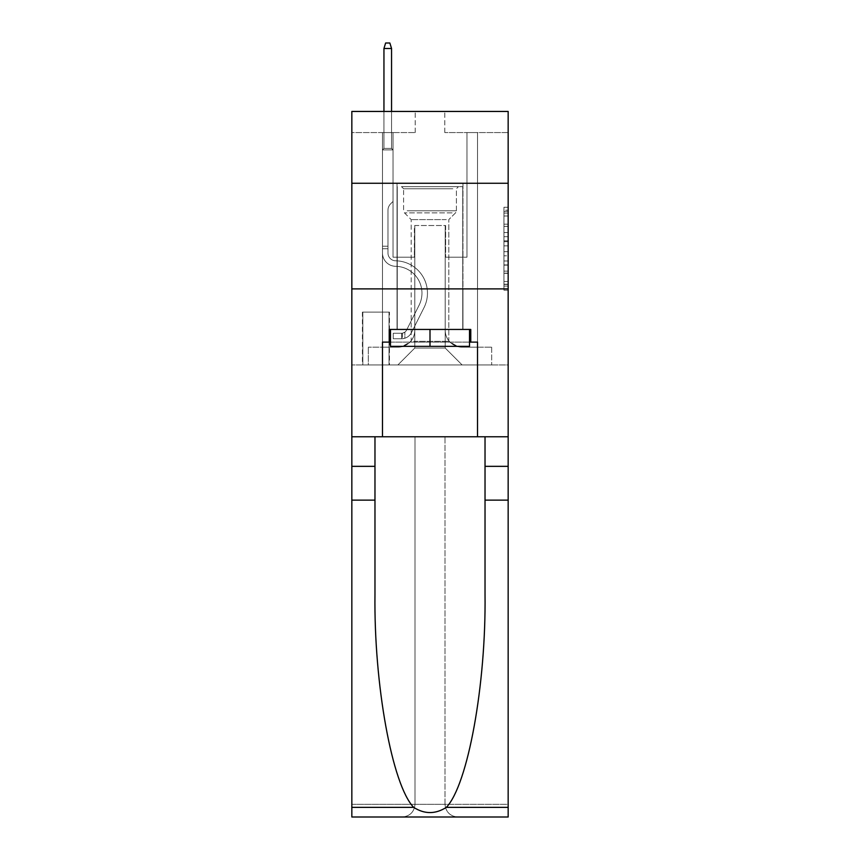 <?xml version="1.0" encoding="UTF-8"?>
<svg xmlns="http://www.w3.org/2000/svg" width="860" height="860" viewBox="0 0 860 860"><rect width="100%" height="100%" fill="white"/><g stroke="black" fill="none" stroke-linecap="round" stroke-linejoin="round"><path stroke-width="0.64" stroke-dasharray="4.3 3.22" d="M503.938 232.576L503.938 245.852L508.163 245.852L508.163 286.079L508.163 211.431L508.163 245.852L503.938 245.852L503.938 210.184L503.938 290.218L503.938 207.281L503.938 284.413L508.163 284.413L503.938 284.413L508.163 284.413L503.938 284.413L503.938 271.147L503.938 290.218L508.163 290.218L508.163 207.281L508.163 284.208L508.163 251.657L503.938 251.657L508.163 251.657L508.163 271.147L508.163 213.087L503.938 213.087L508.163 213.087L508.163 290.218L508.163 211.431L508.163 290.218L503.938 290.218L503.938 207.281L508.163 207.281L508.163 211.431L508.163 207.281L508.163 211.431L508.163 207.281L508.163 210.184L508.163 207.281L503.938 207.281L503.938 213.087L508.163 213.087L503.938 213.087L503.938 232.576L508.163 232.576M462.959 183.266L462.959 288.885L397.04 288.885L462.959 288.885L397.04 288.885L462.959 288.885L462.959 329.444L397.04 329.444L462.959 329.444L397.04 329.444L462.959 329.444L462.959 288.885L397.04 288.885L397.04 329.444L397.04 288.885L462.959 288.885L397.04 288.885L462.959 288.885L462.959 183.266L397.04 183.266L397.04 288.885L397.04 183.266L462.959 183.266M389.44 312.126L362.404 312.126L389.44 312.126L389.44 364.941L362.404 364.941L389.44 364.941M362.404 312.126L362.404 364.941M508.163 240.875L508.163 236.726L508.163 240.875L503.938 240.875L503.938 224.18L503.938 273.319L503.938 260.988L508.163 260.988L503.938 260.988L503.938 290.218L508.163 290.218L503.938 290.218L508.163 290.218L503.938 290.218L503.938 207.281L508.163 207.281L503.938 207.281L508.163 207.281L503.938 207.281L503.938 240.875L508.163 240.875M508.163 500.133L485.029 500.133L485.029 594.335L485.029 436.762L508.163 436.762L508.163 288.885L508.163 364.941L351.837 364.941L508.163 364.941L508.163 111.445L444.792 111.445L508.163 111.445L508.163 132.569L508.163 111.445L351.837 111.445L415.208 111.445L351.837 111.445L351.837 132.569L415.208 132.569L351.837 132.569L351.837 111.445L351.837 183.266L508.163 183.266L351.837 183.266L351.837 288.885L508.163 288.885L351.837 288.885L351.837 364.941L351.837 288.885L508.163 288.885L351.837 288.885L351.837 817L508.163 817L351.837 817L351.837 804.326L508.163 804.326L508.163 288.885L351.837 288.885L508.163 288.885L351.837 288.885L351.837 436.762L351.837 288.885M382.474 132.569L382.474 347.193L397.89 347.193A16.899 16.899 0 0 0 414.789 330.294L414.789 225.513L414.789 348.042L414.789 225.513L414.789 348.042L414.789 225.513L445.211 225.513L445.211 330.294A16.899 16.899 0 0 0 462.11 347.193L477.526 347.193L477.526 132.569L477.526 347.193L477.526 132.569L477.526 347.193L477.526 132.569L477.526 347.193L477.526 132.569L477.526 347.193L477.526 132.569L477.526 347.193L477.526 132.569L477.526 347.193L477.526 132.569L477.526 347.193L477.526 132.569L477.526 347.193L491.683 347.193L462.11 347.193L477.526 347.193L462.11 347.193L477.526 347.193L462.11 347.193L477.526 347.193L462.11 347.193L477.526 347.193L462.11 347.193L477.526 347.193L462.11 347.193L477.526 347.193L462.11 347.193L477.526 347.193L477.526 132.569L466.969 132.569L477.526 132.569L466.969 132.569L477.526 132.569L466.969 132.569L477.526 132.569L466.969 132.569L477.526 132.569L466.969 132.569L477.526 132.569L466.969 132.569L477.526 132.569L466.969 132.569L477.526 132.569L466.969 132.569L477.526 132.569L466.969 132.569L477.526 132.569L477.526 347.193L462.11 347.193A16.899 16.899 0 0 1 445.211 330.294A16.899 16.899 0 0 0 462.11 347.193A16.899 16.899 0 0 1 445.211 330.294A16.899 16.899 0 0 0 462.11 347.193A16.899 16.899 0 0 1 445.211 330.294A16.899 16.899 0 0 0 462.11 347.193A16.899 16.899 0 0 1 445.211 330.294A16.899 16.899 0 0 0 462.11 347.193A16.899 16.899 0 0 1 445.211 330.294A16.899 16.899 0 0 0 462.11 347.193A16.899 16.899 0 0 1 445.211 330.294A16.899 16.899 0 0 0 462.11 347.193A16.899 16.899 0 0 1 445.211 330.294A16.899 16.899 0 0 0 462.11 347.193A16.899 16.899 0 0 1 445.211 330.294L445.211 225.513L445.211 348.042L414.789 348.042L445.211 348.042L462.11 364.941L491.683 364.941L397.89 364.941L462.11 364.941L445.211 348.042L462.11 364.941L445.211 348.042L445.211 225.513L445.211 348.042L445.211 225.513L414.369 225.513L414.369 257.204L393.031 257.204L393.031 132.569L382.474 132.569L382.474 347.193L397.89 347.193A16.899 16.899 0 0 0 414.789 330.294L414.789 225.513L414.369 257.204L393.031 257.204L393.031 132.569L382.474 132.569L382.474 347.193L397.89 347.193L368.316 347.193L397.89 347.193L382.474 347.193L382.474 132.569L382.474 347.193L382.474 132.569L382.474 347.193L382.474 132.569L382.474 347.193L382.474 132.569L382.474 347.193L382.474 132.569L382.474 347.193L382.474 132.569L382.474 347.193L382.474 132.569L393.031 132.569L382.474 132.569L393.031 132.569L382.474 132.569L393.031 132.569L382.474 132.569L393.031 132.569L382.474 132.569L393.031 132.569L382.474 132.569L393.031 132.569L382.474 132.569L393.031 132.569L382.474 132.569L393.031 132.569L382.474 132.569L382.474 347.193L382.474 132.569M414.789 330.294L414.789 225.513L414.369 257.204L393.031 257.204L393.031 132.569L393.031 257.204L393.031 132.569L393.031 257.204L393.031 132.569L393.031 257.204L393.031 132.569L393.031 257.204L393.031 132.569L393.031 257.204L393.031 132.569L393.031 257.204L393.031 132.569L393.031 257.204L393.031 132.569L393.031 257.204L414.369 257.204L393.031 257.204L414.369 257.204L393.031 257.204L414.369 257.204L393.031 257.204L414.369 257.204L393.031 257.204L414.369 257.204L393.031 257.204L414.369 257.204L393.031 257.204L414.369 257.204L393.031 257.204L414.369 257.204L414.789 225.513L414.789 330.294A16.899 16.899 0 0 1 397.89 347.193A16.899 16.899 0 0 0 414.789 330.294A16.899 16.899 0 0 1 397.89 347.193A16.899 16.899 0 0 0 414.789 330.294A16.899 16.899 0 0 1 397.89 347.193A16.899 16.899 0 0 0 414.789 330.294A16.899 16.899 0 0 1 397.89 347.193A16.899 16.899 0 0 0 414.789 330.294A16.899 16.899 0 0 1 397.89 347.193A16.899 16.899 0 0 0 414.789 330.294A16.899 16.899 0 0 1 397.89 347.193A16.899 16.899 0 0 0 414.789 330.294A16.899 16.899 0 0 1 397.89 347.193A16.899 16.899 0 0 0 414.789 330.294M508.163 132.569L444.792 132.569L508.163 132.569M362.823 364.941L389.021 364.941L362.823 364.941L362.823 312.126L389.021 312.126L389.021 364.941L389.021 312.126L362.823 312.126L362.823 364.941M368.316 364.941L397.89 364.941L414.789 348.042L397.89 364.941L414.789 348.042L397.89 364.941L368.316 364.941L368.316 347.193L368.316 364.941M445.63 225.513L445.63 257.204L445.63 225.513M444.792 132.569L444.792 111.445L444.792 132.569M415.208 132.569L415.208 111.445L415.208 132.569M491.683 347.193L491.683 364.941L491.683 347.193M466.969 132.569L466.969 257.204L445.63 257.204L466.969 257.204L445.63 257.204L466.969 257.204L445.63 257.204L466.969 257.204L445.63 257.204L466.969 257.204L445.63 257.204L466.969 257.204L445.63 257.204L466.969 257.204L445.63 257.204L466.969 257.204L445.63 257.204L466.969 257.204L445.63 257.204L466.969 257.204L466.969 132.569M508.163 183.266L351.837 183.266M503.938 245.852L508.163 245.852L503.938 245.852M503.938 210.184L503.938 207.281L503.938 210.184L508.163 210.184L503.938 210.184M503.938 273.114L503.938 255.807L503.938 273.114L508.163 273.114L503.938 273.114M503.938 255.807L503.938 251.657L508.163 251.657L503.938 251.657L503.938 255.807L508.163 255.807L503.938 255.807M503.938 224.18L503.938 213.087L503.938 224.18L508.163 224.18L503.938 224.18M503.938 207.281L508.163 207.281L503.938 207.281L503.938 211.431L503.938 207.281L508.163 207.281M503.938 290.218L508.163 290.218L503.938 290.218L503.938 286.079L503.938 290.218M387.967 246.218L387.967 248.755L382.474 248.755L382.474 246.218L382.474 252.99L382.474 149.887L393.031 149.887L382.474 149.887L383.947 148.415L391.558 148.415L383.947 148.415L382.474 149.887L393.031 149.887L393.031 201.433L390.655 203.809A9.18 9.18 -6.9 0 0 387.967 210.302A9.18 9.18 173.1 0 1 390.655 203.809L393.031 201.433L393.031 149.887L382.474 149.887L383.947 148.415L391.558 148.415L393.031 149.887L382.474 149.887L393.031 149.887L391.558 148.415L383.947 148.415L382.474 149.887L383.947 148.415L391.558 148.415L393.031 149.887L382.474 149.887L393.031 149.887L393.031 201.433L390.655 203.809A9.18 9.18 -32.1 0 0 387.967 210.302A9.18 9.18 147.9 0 1 390.655 203.809L393.031 201.433L393.031 149.887L382.474 149.887L383.947 148.415L382.474 149.887L393.031 149.887L382.474 149.887L383.947 148.415L391.558 148.415L383.947 148.415L382.474 149.887L393.031 149.887L391.558 148.415L393.031 149.887L382.474 149.887L383.947 148.415L391.558 148.415L383.947 148.415L382.474 149.887L393.031 149.887L393.031 201.433L390.655 203.809A9.18 9.18 -32.1 0 0 387.967 210.302A9.18 9.18 147.9 0 1 390.655 203.809L393.031 201.433L393.031 149.887L382.474 149.887L383.947 148.415L391.558 148.415L393.031 149.887L382.474 149.887L393.031 149.887L391.558 148.415L383.947 148.415L382.474 149.887L383.947 148.415L391.558 148.415L393.031 149.887L382.474 149.887L393.031 149.887L393.031 201.433L390.655 203.809A9.18 9.18 -32.1 0 0 387.967 210.302A9.18 9.18 147.9 0 1 390.655 203.809L393.031 201.433L393.031 149.887L382.474 149.887L383.947 148.415L382.474 149.887L382.474 252.99A13.309 13.309 -6.9 0 0 395.568 266.299A13.309 13.309 173.1 0 1 382.474 252.99L382.474 149.887L382.474 252.99A13.309 13.309 -32.1 0 0 395.568 266.299A13.309 13.309 173.1 0 1 382.474 252.99L382.474 149.887L382.474 252.99A13.309 13.309 -32.1 0 0 395.568 266.299A13.309 13.309 173.1 0 1 382.474 252.99L382.474 149.887L382.474 252.99A13.309 13.309 -32.1 0 0 395.568 266.299A26.832 26.832 173.1 0 1 419.11 305.171A26.832 26.832 -6.9 0 0 395.568 266.299A13.309 13.309 147.9 0 1 382.474 252.99L382.474 149.887L393.031 149.887L391.558 148.415L383.947 148.415L391.558 148.415L393.031 149.887L382.474 149.887L393.031 149.887L393.031 201.433L390.655 203.809A9.18 9.18 -32.1 0 0 387.967 210.302A9.18 9.18 147.9 0 1 390.655 203.809L393.031 201.433L393.031 149.887L382.474 149.887L382.474 252.99A13.309 13.309 -32.1 0 0 395.568 266.299A13.309 13.309 147.9 0 1 382.474 252.99L382.474 149.887L393.031 149.887L391.558 148.415L383.947 148.415L382.474 149.887L393.031 149.887L393.031 201.433L390.655 203.809A9.18 9.18 -32.1 0 0 387.967 210.302A9.18 9.18 147.9 0 1 390.655 203.809L393.031 201.433L393.031 149.887L382.474 149.887L382.474 252.99A13.309 13.309 -32.1 0 0 395.568 266.299A13.309 13.309 147.9 0 1 382.474 252.99L382.474 149.887L393.031 149.887L391.558 148.415L393.031 149.887L393.031 201.433L390.655 203.809A9.18 9.18 -32.1 0 0 387.967 210.302A9.18 9.18 147.9 0 1 390.655 203.809L393.031 201.433L393.031 149.887L382.474 149.887L382.474 252.99A13.309 13.309 -32.1 0 0 395.568 266.299A26.832 26.832 147.9 0 1 419.11 305.171A26.832 26.832 -6.9 0 0 395.568 266.299A13.309 13.309 147.9 0 1 382.474 252.99L382.474 149.887L393.031 149.887L391.558 148.415L383.947 148.415L391.558 148.415L393.031 149.887L382.474 149.887L393.031 149.887L393.031 201.433L390.655 203.809A9.18 9.18 -32.1 0 0 387.967 210.302A9.18 9.18 147.9 0 1 390.655 203.809L393.031 201.433L393.031 149.887L382.474 149.887L382.474 252.99A13.309 13.309 -32.1 0 0 395.568 266.299A13.309 13.309 147.9 0 1 382.474 252.99L382.474 149.887L393.031 149.887L391.558 148.415L383.947 148.415L382.474 149.887L393.031 149.887L393.031 201.433L390.655 203.809A9.18 9.18 -32.1 0 0 387.967 210.302A9.18 9.18 147.9 0 1 390.655 203.809L393.031 201.433L393.031 149.887L382.474 149.887L382.474 252.99L382.474 248.755L387.967 248.755L387.967 246.218L382.474 246.218L387.967 246.218L387.967 252.99L387.967 210.302L387.967 252.99A7.815 7.815 -6.9 0 0 395.654 260.806A7.815 7.815 173.1 0 1 387.967 252.99L387.967 210.302L387.967 252.99L387.967 246.218L382.474 246.218L387.967 246.218L387.967 252.99A7.815 7.815 -32.1 0 0 395.654 260.806A7.815 7.815 173.1 0 1 387.967 252.99L387.967 210.302L387.967 252.99A7.815 7.815 -32.1 0 0 395.654 260.806A7.815 7.815 173.1 0 1 387.967 252.99L387.967 210.302L387.967 252.99L387.967 246.218L382.474 246.218L387.967 246.218L387.967 252.99A7.815 7.815 -32.1 0 0 395.654 260.806A32.325 32.325 173.1 0 1 424.023 307.633A32.325 32.325 -6.9 0 0 395.654 260.806A7.815 7.815 147.9 0 1 387.967 252.99L387.967 210.302L387.967 252.99A7.815 7.815 -32.1 0 0 395.654 260.806A7.815 7.815 147.9 0 1 387.967 252.99L387.967 210.302L387.967 252.99L387.967 246.218L382.474 246.218L387.967 246.218L387.967 252.99A7.815 7.815 -32.1 0 0 395.654 260.806A7.815 7.815 147.9 0 1 387.967 252.99L387.967 210.302L387.967 252.99A7.815 7.815 -32.1 0 0 395.654 260.806A32.325 32.325 147.9 0 1 424.023 307.633A32.325 32.325 -6.9 0 0 395.654 260.806A7.815 7.815 147.9 0 1 387.967 252.99L387.967 210.302L387.967 252.99L387.967 246.218L382.474 246.218M401.695 338.743A11.191 11.191 -6.9 0 0 411.488 332.573L424.023 307.633A32.325 32.325 -6.9 0 0 395.654 260.806A7.815 7.815 147.9 0 1 387.967 252.99A7.815 7.815 -32.1 0 0 395.654 260.806A7.815 7.815 147.9 0 1 387.967 252.99L387.967 210.302L387.967 252.99A7.815 7.815 -32.1 0 0 395.654 260.806A32.325 32.325 147.9 0 1 424.023 307.633L411.488 332.573L424.023 307.633A32.325 32.325 -32.1 0 0 395.654 260.806A7.815 7.815 147.9 0 1 387.967 252.99A7.815 7.815 147.9 0 0 395.654 260.806A7.815 7.815 147.9 0 1 387.967 252.99A7.815 7.815 147.9 0 0 395.654 260.806A32.325 32.325 147.9 0 1 424.023 307.633A32.325 32.325 -32.1 0 0 395.654 260.806A7.815 7.815 147.9 0 1 387.967 252.99A7.815 7.815 147.9 0 0 395.654 260.806A32.325 32.325 147.9 0 1 424.023 307.633A32.325 32.325 -32.1 0 0 395.654 260.806A7.815 7.815 147.9 0 1 387.967 252.99A7.815 7.815 147.9 0 0 395.654 260.806A7.815 7.815 147.9 0 1 387.967 252.99A7.815 7.815 147.9 0 0 395.654 260.806A32.325 32.325 147.9 0 1 424.023 307.633L411.488 332.573L424.023 307.633A32.325 32.325 -32.1 0 0 395.654 260.806A7.815 7.815 147.9 0 1 387.967 252.99A7.815 7.815 147.9 0 0 395.654 260.806A32.325 32.325 147.9 0 1 424.023 307.633A32.325 32.325 -32.1 0 0 395.654 260.806A7.815 7.815 147.9 0 1 387.967 252.99A7.815 7.815 147.9 0 0 395.654 260.806A7.815 7.815 147.9 0 1 387.967 252.99A7.815 7.815 147.9 0 0 395.654 260.806A32.325 32.325 147.9 0 1 424.023 307.633A32.325 32.325 -32.1 0 0 395.654 260.806A7.815 7.815 147.9 0 1 387.967 252.99A7.815 7.815 147.9 0 0 395.654 260.806A32.325 32.325 147.9 0 1 424.023 307.633L411.488 332.573A11.191 11.191 173.1 0 1 404.866 338.216A11.191 11.191 -6.9 0 0 411.488 332.573L424.023 307.633A32.325 32.325 -32.1 0 0 395.654 260.806A32.325 32.325 -32.1 0 1 424.023 307.633A32.325 32.325 -32.1 0 0 395.654 260.806A32.325 32.325 -32.1 0 1 424.023 307.633L411.488 332.573L424.023 307.633A32.325 32.325 -32.1 0 0 395.654 260.806A32.325 32.325 -32.1 0 1 424.023 307.633L411.488 332.573L424.023 307.633A32.325 32.325 -32.1 0 0 395.654 260.806A32.325 32.325 -32.1 0 1 424.023 307.633A32.325 32.325 -32.1 0 0 395.654 260.806A32.325 32.325 -32.1 0 1 424.023 307.633L411.488 332.573A11.191 11.191 147.9 0 1 404.866 338.216C401.609 338.915 401.609 338.915 404.866 338.216C401.609 338.915 401.609 338.915 404.866 338.216A11.191 11.191 -32.1 0 0 411.488 332.573L424.023 307.633A32.325 32.325 -32.1 0 0 395.654 260.806A32.325 32.325 -32.1 0 1 424.023 307.633L411.488 332.573L424.023 307.633A32.325 32.325 -32.1 0 0 395.654 260.806A32.325 32.325 -32.1 0 1 424.023 307.633A32.325 32.325 -32.1 0 0 395.654 260.806A32.325 32.325 -32.1 0 1 424.023 307.633L411.488 332.573L424.023 307.633A32.325 32.325 -32.1 0 0 395.654 260.806A32.325 32.325 -32.1 0 1 424.023 307.633L411.488 332.573A11.191 11.191 147.9 0 1 404.866 338.216C401.609 338.915 401.609 338.915 404.866 338.216C401.609 338.915 401.609 338.915 404.866 338.216A11.191 11.191 -32.1 0 0 411.488 332.573L424.023 307.633L411.488 332.573A11.191 11.191 147.9 0 1 404.866 338.216C401.609 338.915 401.609 338.915 404.866 338.216C401.609 338.915 401.609 338.915 404.866 338.216A11.191 11.191 -32.1 0 0 411.488 332.573L424.023 307.633L411.488 332.573A11.191 11.191 147.9 0 1 404.866 338.216C401.609 338.915 401.609 338.915 404.866 338.216C401.609 338.915 401.609 338.915 404.866 338.216A11.191 11.191 -32.1 0 0 411.488 332.573L424.023 307.633L411.488 332.573A11.191 11.191 147.9 0 1 404.866 338.216C401.609 338.915 401.609 338.915 404.866 338.216C401.609 338.915 401.609 338.915 404.866 338.216A11.191 11.191 -32.1 0 0 411.488 332.573L424.023 307.633L411.488 332.573A11.191 11.191 147.9 0 1 404.866 338.216C401.609 338.915 401.609 338.915 404.866 338.216C401.609 338.915 401.609 338.915 404.866 338.216A11.191 11.191 -32.1 0 0 411.488 332.573L424.023 307.633L411.488 332.573A11.191 11.191 147.9 0 1 404.866 338.216C401.609 338.915 401.609 338.915 404.866 338.216C401.609 338.915 401.609 338.915 404.866 338.216A11.191 11.191 -32.1 0 0 411.488 332.573L424.023 307.633L411.488 332.573A11.191 11.191 147.9 0 1 404.866 338.216C401.609 338.915 401.609 338.915 404.866 338.216C401.609 338.915 401.609 338.915 404.866 338.216A11.191 11.191 -32.1 0 0 411.488 332.573A11.191 11.191 -6.9 0 1 401.695 338.743L401.695 333.25A5.708 5.708 -6.9 0 0 406.576 330.111L419.11 305.171A26.832 26.832 -6.9 0 0 395.568 266.299A13.309 13.309 147.9 0 1 382.474 252.99A13.309 13.309 -32.1 0 0 395.568 266.299A26.832 26.832 147.9 0 1 419.11 305.171L406.576 330.111L419.11 305.171A26.832 26.832 -32.1 0 0 395.568 266.299A13.309 13.309 147.9 0 1 382.474 252.99A13.309 13.309 147.9 0 0 395.568 266.299A13.309 13.309 147.9 0 1 382.474 252.99A13.309 13.309 147.9 0 0 395.568 266.299A26.832 26.832 147.9 0 1 419.11 305.171A26.832 26.832 -32.1 0 0 395.568 266.299A13.309 13.309 147.9 0 1 382.474 252.99A13.309 13.309 147.9 0 0 395.568 266.299A26.832 26.832 147.9 0 1 419.11 305.171A26.832 26.832 -32.1 0 0 395.568 266.299A13.309 13.309 147.9 0 1 382.474 252.99A13.309 13.309 147.9 0 0 395.568 266.299A13.309 13.309 147.9 0 1 382.474 252.99A13.309 13.309 147.9 0 0 395.568 266.299A26.832 26.832 147.9 0 1 419.11 305.171L406.576 330.111L419.11 305.171A26.832 26.832 -32.1 0 0 395.568 266.299A13.309 13.309 147.9 0 1 382.474 252.99A13.309 13.309 147.9 0 0 395.568 266.299A26.832 26.832 147.9 0 1 419.11 305.171A26.832 26.832 -32.1 0 0 395.568 266.299A13.309 13.309 147.9 0 1 382.474 252.99A13.309 13.309 147.9 0 0 395.568 266.299A13.309 13.309 147.9 0 1 382.474 252.99A13.309 13.309 147.9 0 0 395.568 266.299A26.832 26.832 147.9 0 1 419.11 305.171A26.832 26.832 -32.1 0 0 395.568 266.299A13.309 13.309 147.9 0 1 382.474 252.99A13.309 13.309 147.9 0 0 395.568 266.299A26.832 26.832 147.9 0 1 419.11 305.171L406.576 330.111A5.708 5.708 173.1 0 1 404.866 332.143C401.663 333.615 401.663 333.615 404.866 332.143C401.663 333.615 401.663 333.615 404.866 332.143A5.708 5.708 -6.9 0 0 406.576 330.111L419.11 305.171A26.832 26.832 -32.1 0 0 395.568 266.299A26.832 26.832 -32.1 0 1 419.11 305.171A26.832 26.832 -32.1 0 0 395.568 266.299A26.832 26.832 -32.1 0 1 419.11 305.171L406.576 330.111L419.11 305.171A26.832 26.832 -32.1 0 0 395.568 266.299A26.832 26.832 -32.1 0 1 419.11 305.171L406.576 330.111L419.11 305.171A26.832 26.832 -32.1 0 0 395.568 266.299A26.832 26.832 -32.1 0 1 419.11 305.171A26.832 26.832 -32.1 0 0 395.568 266.299A26.832 26.832 -32.1 0 1 419.11 305.171L406.576 330.111A5.708 5.708 147.9 0 1 404.866 332.143C401.663 333.615 401.663 333.615 404.866 332.143C401.663 333.615 401.663 333.615 404.866 332.143A5.708 5.708 -32.1 0 0 406.576 330.111L419.11 305.171A26.832 26.832 -32.1 0 0 395.568 266.299A26.832 26.832 -32.1 0 1 419.11 305.171L406.576 330.111L419.11 305.171A26.832 26.832 -32.1 0 0 395.568 266.299A26.832 26.832 -32.1 0 1 419.11 305.171A26.832 26.832 -32.1 0 0 395.568 266.299A26.832 26.832 -32.1 0 1 419.11 305.171L406.576 330.111L419.11 305.171A26.832 26.832 -32.1 0 0 395.568 266.299A26.832 26.832 -32.1 0 1 419.11 305.171L406.576 330.111A5.708 5.708 147.9 0 1 404.866 332.143C401.663 333.615 401.663 333.615 404.866 332.143C401.663 333.615 401.663 333.615 404.866 332.143A5.708 5.708 -32.1 0 0 406.576 330.111L419.11 305.171L406.576 330.111A5.708 5.708 147.9 0 1 404.866 332.143C401.663 333.615 401.663 333.615 404.866 332.143C401.663 333.615 401.663 333.615 404.866 332.143A5.708 5.708 -32.1 0 0 406.576 330.111L419.11 305.171L406.576 330.111A5.708 5.708 147.9 0 1 404.866 332.143C401.663 333.615 401.663 333.615 404.866 332.143C401.663 333.615 401.663 333.615 404.866 332.143A5.708 5.708 -32.1 0 0 406.576 330.111L419.11 305.171L406.576 330.111A5.708 5.708 147.9 0 1 404.866 332.143C401.663 333.615 401.663 333.615 404.866 332.143C401.663 333.615 401.663 333.615 404.866 332.143A5.708 5.708 -32.1 0 0 406.576 330.111L419.11 305.171L406.576 330.111A5.708 5.708 147.9 0 1 404.866 332.143C401.663 333.615 401.663 333.615 404.866 332.143C401.663 333.615 401.663 333.615 404.866 332.143A5.708 5.708 -32.1 0 0 406.576 330.111L419.11 305.171L406.576 330.111A5.708 5.708 147.9 0 1 404.866 332.143C401.663 333.615 401.663 333.615 404.866 332.143C401.663 333.615 401.663 333.615 404.866 332.143A5.708 5.708 -32.1 0 0 406.576 330.111L419.11 305.171L406.576 330.111A5.708 5.708 147.9 0 1 404.866 332.143C401.663 333.615 401.663 333.615 404.866 332.143C401.663 333.615 401.663 333.615 404.866 332.143A5.708 5.708 -32.1 0 0 406.576 330.111A5.708 5.708 -6.9 0 1 401.695 333.25L401.695 338.743L393.246 338.743L401.695 338.743A11.191 11.191 -32.1 0 0 411.488 332.573A11.191 11.191 -32.1 0 1 401.695 338.743L401.695 333.25L393.246 333.25L401.695 333.25A5.708 5.708 -32.1 0 0 406.576 330.111A5.708 5.708 -32.1 0 1 401.695 333.25L401.695 338.743L393.246 338.743L393.246 333.25L393.246 338.743L401.695 338.743A11.191 11.191 -32.1 0 0 411.488 332.573A11.191 11.191 -32.1 0 1 401.695 338.743L401.695 333.25L393.246 333.25L401.695 333.25A5.708 5.708 -32.1 0 0 406.576 330.111A5.708 5.708 -32.1 0 1 401.695 333.25L401.695 338.743L393.246 338.743L393.246 333.25L393.246 338.743L401.695 338.743A11.191 11.191 -32.1 0 0 411.488 332.573A11.191 11.191 -32.1 0 1 401.695 338.743L401.695 333.25L393.246 333.25L401.695 333.25A5.708 5.708 -32.1 0 0 406.576 330.111A5.708 5.708 -32.1 0 1 401.695 333.25L401.695 338.743L393.246 338.743L393.246 333.25L393.246 338.743L401.695 338.743A11.191 11.191 -32.1 0 0 411.488 332.573A11.191 11.191 -32.1 0 1 401.695 338.743L401.695 333.25L393.246 333.25L401.695 333.25A5.708 5.708 -32.1 0 0 406.576 330.111A5.708 5.708 -32.1 0 1 401.695 333.25L401.695 338.743L393.246 338.743L393.246 333.25L393.246 338.743L401.695 338.743A11.191 11.191 -32.1 0 0 411.488 332.573A11.191 11.191 -32.1 0 1 401.695 338.743L401.695 333.25L393.246 333.25L401.695 333.25A5.708 5.708 -32.1 0 0 406.576 330.111A5.708 5.708 -32.1 0 1 401.695 333.25L401.695 338.743L393.246 338.743L393.246 333.25L393.246 338.743L401.695 338.743A11.191 11.191 -32.1 0 0 411.488 332.573A11.191 11.191 -32.1 0 1 401.695 338.743L401.695 333.25L393.246 333.25L401.695 333.25A5.708 5.708 -32.1 0 0 406.576 330.111A5.708 5.708 -32.1 0 1 401.695 333.25L401.695 338.743L393.246 338.743L393.246 333.25L393.246 338.743L401.695 338.743A11.191 11.191 -32.1 0 0 411.488 332.573A11.191 11.191 -32.1 0 1 401.695 338.743L401.695 333.25L393.246 333.25L401.695 333.25A5.708 5.708 -32.1 0 0 406.576 330.111A5.708 5.708 -32.1 0 1 401.695 333.25L401.695 338.743L393.246 338.743L393.246 333.25L393.246 338.743L401.695 338.743A11.191 11.191 -32.1 0 0 411.488 332.573A11.191 11.191 -32.1 0 1 401.695 338.743L401.695 333.25L393.246 333.25L401.695 333.25A5.708 5.708 -32.1 0 0 406.576 330.111A5.708 5.708 -32.1 0 1 401.695 333.25L401.695 338.743L393.246 338.743L393.246 333.25L393.246 338.743L401.695 338.743M383.947 48.493L391.558 48.493L389.86 43L391.558 48.493L389.86 43L385.635 43L383.947 48.493L383.947 148.415L383.947 48.493L391.558 48.493L391.558 148.415L393.031 149.887L391.558 148.415L391.558 48.493L383.947 48.493L385.635 43L389.86 43L385.635 43L383.947 48.493L383.947 148.415L383.947 48.493L391.558 48.493L389.86 43L391.558 48.493L391.558 148.415L391.558 48.493L383.947 48.493L385.635 43L389.86 43L385.635 43L383.947 48.493L383.947 148.415L383.947 48.493L391.558 48.493L389.86 43L391.558 48.493L391.558 148.415L391.558 48.493L383.947 48.493L385.635 43L389.86 43L385.635 43L383.947 48.493L383.947 148.415L383.947 48.493L391.558 48.493L389.86 43L391.558 48.493L391.558 148.415L391.558 48.493L383.947 48.493L385.635 43L389.86 43L385.635 43L383.947 48.493L383.947 148.415L383.947 48.493L391.558 48.493L389.86 43L391.558 48.493L391.558 148.415L391.558 48.493L383.947 48.493L385.635 43L389.86 43L385.635 43L383.947 48.493L383.947 148.415L383.947 48.493L391.558 48.493L389.86 43L391.558 48.493L391.558 148.415L391.558 48.493L383.947 48.493L385.635 43L389.86 43L385.635 43L383.947 48.493L383.947 148.415L383.947 48.493L391.558 48.493L389.86 43L391.558 48.493L391.558 148.415L391.558 48.493L383.947 48.493L385.635 43L389.86 43L385.635 43L383.947 48.493L383.947 148.415L383.947 48.493L391.558 48.493L389.86 43L391.558 48.493L391.558 148.415L391.558 48.493L383.947 48.493L385.635 43L389.86 43L385.635 43L383.947 48.493L383.947 111.445M405.307 186.642L458.52 186.642L405.307 186.642M452.865 188.759L403.598 188.759L452.865 188.759M406.221 346.344L457.466 346.344L406.221 346.344M413.714 341.345L448.802 341.345L413.714 341.345M446.286 219.601L411.198 219.601L446.286 219.601M401.642 186.642L462.744 186.642L401.642 186.642M401.642 329.444L462.744 329.444L401.642 329.444M469.506 329.444L469.506 346.344L469.506 329.444L390.494 329.444L469.506 329.444L469.506 346.344L390.494 346.344L469.506 346.344L390.494 346.344L390.494 329.444L390.494 346.344L390.494 329.444L430 329.444L430 346.344L430 329.444L390.494 329.444M389.225 342.119L389.225 329.444L389.225 342.119L382.474 342.119L477.526 342.119L389.225 342.119L389.225 329.444L470.775 329.444L430 329.444L430 346.344M415.004 436.762L415.004 804.326L351.837 804.326L351.837 436.762L508.163 436.762L351.837 436.762L508.163 436.762L415.004 436.762L415.004 804.326C414.197 811.969 409.973 816.194 402.329 817C409.973 816.194 414.197 811.969 415.004 804.326L415.004 436.762L444.996 436.762L444.996 804.326L415.004 804.326L415.004 436.762M374.971 500.133L374.971 436.762L351.837 436.762L351.837 500.133L374.971 500.133L374.971 594.335L374.971 436.762L351.837 436.762M508.163 807.357L446.34 807.357C467.883 784.965 486.158 684.377 485.029 594.335L485.029 436.762L374.971 436.762L485.029 436.762L485.029 500.133M446.34 807.357C435.461 814.312 424.56 814.312 413.66 807.357C392.117 784.965 373.842 684.377 374.971 594.335L374.971 436.762M413.66 807.357L351.837 807.357L351.837 500.133M390.494 342.119L430 342.119L430 329.444L470.775 329.444L470.775 342.119M477.526 436.762L477.526 342.119L477.526 436.762L477.526 342.119L382.474 342.119L382.474 436.762M508.163 288.885L508.163 804.326L444.996 804.326L444.996 436.762L444.996 804.326C445.802 811.969 450.027 816.194 457.671 817C450.027 816.194 445.802 811.969 444.996 804.326L444.996 436.762L508.163 436.762L508.163 817L457.671 817C450.027 816.194 445.802 811.969 444.996 804.326C445.802 811.969 450.027 816.194 457.671 817L402.329 817C409.973 816.194 414.197 811.969 415.004 804.326C414.197 811.969 409.973 816.194 402.329 817L351.837 817L351.837 807.357M485.029 436.762L508.163 436.762M430 329.444L430 342.119L469.506 342.119M393.246 333.25L401.48 333.25L393.246 333.25L393.246 338.743L393.246 333.25M404.866 338.216C401.609 338.915 401.609 338.915 404.866 338.216C401.609 338.915 401.609 338.915 404.866 338.216L404.866 332.143L404.866 338.216M391.558 111.445L391.558 48.493M503.938 271.147L508.163 271.147L503.938 271.147M503.938 264.923L508.163 264.923M503.938 226.363L508.163 226.363L503.938 226.363M503.938 211.431L508.163 211.431M503.938 286.079L508.163 286.079M503.938 281.51L508.163 281.51M503.938 215.989L508.163 215.989M503.938 241.703L508.163 241.703L503.938 241.703M503.938 265.138L508.163 265.138L503.938 265.138M503.938 273.319L508.163 273.319L503.938 273.319M503.938 236.726L508.163 236.726L503.938 236.726M407.135 210.775L456.402 210.775L407.135 210.775M452.113 212.861L404.458 212.861L452.113 212.861M374.971 466.335L351.837 466.335M485.029 466.335L508.163 466.335M387.967 248.755L382.474 248.755L387.967 248.755M503.938 284.208L508.163 284.208M503.938 284.413L508.163 284.413M503.938 213.087L508.163 213.087M402.329 333.185L402.329 338.711M403.598 188.759L401.48 186.642L403.598 188.759L403.598 210.775L404.458 212.861L411.198 219.601L411.198 341.345L402.534 346.344L411.198 341.345L411.198 219.601L404.458 212.861L403.598 210.775L403.598 188.759M462.744 186.642L462.744 329.444L462.744 186.642M397.255 186.642L397.255 329.444L397.255 186.642M456.402 210.775L456.402 188.759L458.52 186.642L456.402 188.759L456.402 210.775L455.542 212.861L448.802 219.601L448.802 341.345L457.466 346.344L448.802 341.345L448.802 219.601L455.542 212.861L456.402 210.775"/><path stroke-width="1.29" d="M508.163 183.266L508.163 111.445L351.837 111.445L351.837 183.266L508.163 183.266L508.163 436.762L477.526 436.762L477.526 342.119L470.775 342.119L470.775 329.444L389.225 329.444L389.225 342.119L390.494 342.119M351.837 500.133L374.971 500.133L374.971 594.335C373.842 684.377 392.117 784.965 413.66 807.357C424.539 814.312 435.44 814.312 446.34 807.357L508.163 807.357L508.163 817L351.837 817L351.837 183.266M469.506 329.444L469.506 346.344L390.494 346.344L390.494 329.444M430 329.444L430 346.344M446.34 807.357C467.883 784.965 486.158 684.377 485.029 594.335L485.029 436.762M485.029 500.133L508.163 500.133L508.163 436.762M374.971 436.762L374.971 500.133M508.163 807.357L508.163 500.133M351.837 436.762L382.474 436.762L382.474 342.119L389.225 342.119M351.837 288.885L508.163 288.885M382.474 436.762L477.526 436.762M469.506 342.119L470.775 342.119M391.558 111.445L391.558 48.493L383.947 48.493L383.947 111.445M383.947 48.493L385.635 43L389.86 43L391.558 48.493M485.029 466.335L508.163 466.335M374.971 466.335L351.837 466.335M351.837 807.357L413.66 807.357"/></g></svg>

